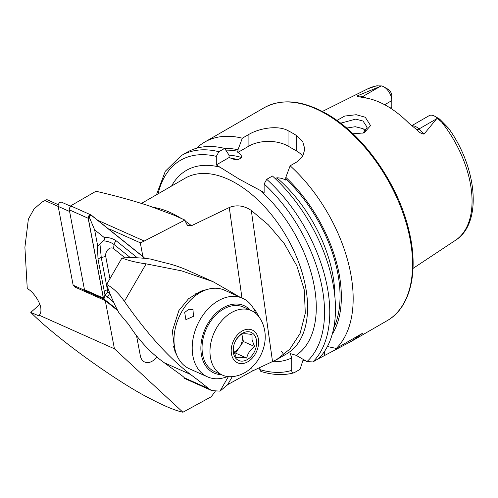 <?xml version="1.0" encoding="UTF-8"?>
<svg xmlns="http://www.w3.org/2000/svg" width="498" height="498" viewBox="0 0 498 498"><rect width="100%" height="100%" fill="white"/><g stroke="black" fill="none" stroke-linecap="round" stroke-linejoin="round"><path stroke-width="0.75" d="M362.886 133.308L367.157 127.283L363.017 121.039L355.771 119.103L340.651 123.205M336.916 120.435L344.653 116.071L356.232 114.714L365.264 117.248L370.574 125.602L364.106 132.916L353.007 133.781M39.143 315.19L114.428 348.799L182.928 412.232C175.501 410.62 165.261 406.436 152.207 399.682C118.785 383.217 56.853 338.702 30.776 312.408L38.838 315.844L39.143 315.19C40.512 313.97 41.091 311.96 40.88 309.165C40.961 303.064 33.055 291.168 27.265 288.672L24.9 247.307L28.355 219.213L34.02 208.992L41.913 202.138L46.912 199.623L58.297 204.703M39.796 304.39L30.776 312.408M411.734 125.714L429.127 115.673A11.193 6.462 60 0 1 434.723 116.227L434.723 116.227A11.193 6.462 60 0 1 437.188 118.107L424.059 134.099C421.339 133.757 418.874 132.269 416.664 129.623L408.902 123.243A89.217 51.512 60 0 0 386.927 105.993A89.217 51.512 60 0 0 364.953 97.863L357.645 96.537L357.614 95.741L381.437 85.917L376.345 85.88L367.935 88.744A87.573 50.559 60 0 1 377.932 85.768M365.8 131.042L363.017 128.64L355.255 126.71L346.658 128.067M70.28 206.072L95.94 191.263C114.472 195.49 132.088 200.327 148.796 205.767L173.397 214.962L184.926 220.054L186.376 223.658L187.665 225.438L191.481 225.719L229.279 207.517C236.556 204.585 243.902 205.556 251.309 210.436L268.378 224.847L284.24 243.584L296.858 265.87L304.266 289.904L305.305 313.223L300.095 333.442L289.936 349.03L276.714 359.593L252.231 371.103L227.648 384.661M215.161 391.528L211.171 396.8L182.928 412.232M275.326 178.695L276.838 177.817C280.156 177.848 283.101 178.601 285.665 180.077L285.815 177.332L290.141 165.803L296.727 161.999L302.74 156.316L304.826 149.058L302.74 141.693L296.727 135.668A122.95 70.984 -120 0 0 292.382 133.034A122.95 70.984 -120 0 0 288.031 130.65C277.753 124.986 259.284 128.235 248.907 134.392L242.327 138.195L238 149.724L237.845 152.469C240.41 153.963 241.711 155.656 241.76 157.567L237.932 159.771L234.458 159.509L229.111 157.517L228.956 154.946L224.629 148.41L218.915 151.709L216.306 156.353L216.306 164.906L239.345 179.212L264.127 192.514L264.127 183.961L266.735 179.317L272.45 176.018A122.95 70.984 60 0 1 318.577 358.647L312.862 361.946L306.986 361.567L296.192 355.335L290.297 353.586L291.728 357.919A107.58 62.113 60 0 1 272.667 361.722M290.141 165.803A122.95 70.984 60 0 1 336.268 348.432L327.398 346.527M317.743 359.126L351.364 341.335L362.413 333.336L336.268 348.432M305.573 360.757A122.95 70.984 60 0 1 302.834 360.708M384.655 104.729L391.814 100.596L391.814 107.132L390.27 108.022M364.1 132.599A64.547 37.269 60 0 1 364.555 129.729M434.723 116.227L438.856 118.611A5.354 3.094 60 0 1 440.151 119.626L448.542 128.223L437.188 118.107M117.74 310.615L105.277 300.618L74.968 287.085L74.874 286.587M58.191 206.446L45.063 200.582M105.277 300.618L114.428 348.799M184.926 220.054L144.252 241.044A43.033 30.446 -65.9 0 1 140.287 242.794L142.895 256.514M156.714 356.854A12.911 9.132 -65.9 0 1 144.731 362.034A12.911 9.132 -65.9 0 1 140.355 355.852L136.514 335.64M383.902 86.882A11.193 6.462 -120 0 1 391.814 100.596L391.814 95.828A5.354 3.094 -120 0 0 388.029 89.267L383.902 86.882A11.193 6.462 -120 0 0 381.437 85.917M365.582 131.304A67.921 39.218 60 0 1 365.619 130.806M285.815 177.332A112.355 64.871 60 0 1 332.197 334.351M303.245 359.413L300.051 369.342L294.337 372.641C292.625 373.232 291.753 372.473 291.728 370.381L291.728 357.919M259.775 367.4L259.775 369.553L260.821 371.427C272.68 375.087 283.667 375.567 293.795 372.878L294.337 372.641M218.915 151.709A122.95 70.984 60 0 0 181.347 155.557L187.061 152.251A122.95 70.984 60 0 1 224.629 148.41M224.679 148.479A112.355 64.871 60 0 1 238 149.724M281.47 351.221L284.128 355.167M196.548 148.255A122.95 70.984 60 0 1 204.759 142.036A122.95 70.984 60 0 1 242.327 138.195M302.74 156.31A27.664 15.973 0 0 0 296.727 151.106L288.031 146.082A27.664 15.973 0 0 0 248.907 146.082L237.845 152.469M229.111 157.517L216.306 164.906M140.287 242.794L109.977 229.267L110.17 230.263M109.243 229.522A43.033 30.446 114.1 0 0 109.977 229.267M41.913 202.138L46.912 199.623M71.177 206.477L61.733 202.256A3.075 2.173 114.1 0 0 59.131 203.159A3.075 2.173 114.1 0 0 58.185 206.402L73.15 285.205L84.573 290.303L87.58 292.718L85.009 290.651L103.895 299.086L117.366 309.887M73.15 285.205L76.157 287.614M58.185 206.402L69.608 211.501L84.573 290.303M125.004 257.827L113.507 248.602A6.15 4.351 114.1 0 0 107.985 249.598A6.15 4.351 114.1 0 0 105.725 256.47L109.952 278.699M144.32 258.306L144.308 258.207A2.459 1.737 114.1 0 0 143.748 257.198L91.29 215.124A2.459 1.737 114.1 0 0 91.016 214.955A2.459 1.737 114.1 0 0 88.937 215.678A2.459 1.737 114.1 0 0 88.177 218.267L103.335 298.072A2.459 1.737 114.1 0 0 103.895 299.086M91.016 214.955L72.129 206.521A2.459 1.737 114.1 0 0 70.05 207.249A2.459 1.737 114.1 0 0 69.297 209.839L84.448 289.643A2.459 1.737 114.1 0 0 85.009 290.651M144.221 258.294L144.215 258.263A2.334 1.65 114.1 0 0 143.679 257.298L91.227 215.223A2.334 1.65 114.1 0 0 89.13 215.603A2.334 1.65 114.1 0 0 88.271 218.211L103.428 298.022A2.334 1.65 114.1 0 0 103.958 298.981L117.229 309.625M113.65 302.242L104.966 294.828L103.958 298.981M130.457 257.69L114.086 244.562C111.278 242.464 107.705 241.206 103.36 240.802C104.922 239.538 105.109 238.361 103.926 237.285L94.632 229.833L89.142 216.811L91.227 215.223M103.926 237.285C108.944 237.347 113.077 238.561 116.32 240.92L137.38 257.821M98.044 259.408A4.301 2.129 -10.8 0 1 101.256 257.541L107.854 291.965L104.966 294.828L98.044 259.408L97.315 243.964C97.757 245.807 98.641 245.894 99.974 244.225L101.256 257.541L105.725 256.47M94.632 229.833L97.315 243.964M103.36 240.802A14.666 10.377 114.1 0 0 99.974 244.225M107.854 291.965L109.622 293.583L109.89 293.384M253.326 308.194A196.722 20.543 -149.9 0 1 254.715 309.339L259.732 317.954M177.269 356.219L174.86 351.165L172.352 331.008L178.888 310.559L188.568 298.713L200.943 291.137L207.934 289.263M237.907 296.173A196.722 20.543 -149.9 0 0 236.432 295.077L213.001 281.656L181.689 270.881L146.138 263.847C136.751 262.62 128.689 260.666 121.948 257.995L106.622 284.445A245.9 173.97 114.1 0 0 119.109 313.174L128.777 324.609A245.9 173.97 114.1 0 0 164.153 362.687L180.643 374.658A18.445 1.924 30.1 0 1 184.385 377.82L184.472 378.405L184.385 377.82L208.737 388.689A196.722 20.543 -149.9 0 0 190.448 374.421C168.704 357.67 146.692 333.311 124.407 301.346C118.904 293.415 112.978 287.782 106.622 284.445M208.737 388.689L211.762 390.6L219.985 391.135L227.561 384.811L232.305 376.619M184.634 378.131L184.472 378.405A46.109 32.619 114.1 0 0 185.019 378.654L211.588 390.519M121.948 257.995A245.9 173.97 114.1 0 1 150.477 259.041L164.651 262.701A245.9 173.97 -65.9 0 1 187.765 270.389L213.001 281.656M193.442 316.355L192.994 309.613L188.817 309.246L184.69 312.445L185.897 319.666L193.442 316.355M255.704 313.329A43.033 30.446 114.1 0 0 246.61 300.593A43.033 30.446 114.1 0 0 242.619 298.277L224.405 290.147A43.033 30.446 114.1 0 0 205.108 290.197A43.033 30.446 114.1 0 0 176.479 354.333A43.033 30.446 114.1 0 0 185.331 366.416A43.033 30.446 114.1 0 0 189.321 368.732L207.535 376.868A43.033 30.446 114.1 0 0 227.474 376.556M250.264 310.105A36.883 26.095 114.1 0 0 247.5 307.646A36.883 26.095 114.1 0 0 207.753 323.756A36.883 26.095 114.1 0 0 210.592 371.035A36.883 26.095 114.1 0 0 221.442 374.658M242.619 298.277A43.033 30.446 114.1 0 0 198.683 322.231A43.033 30.446 114.1 0 0 203.551 374.552A43.033 30.446 114.1 0 0 207.535 376.868M234.321 353.038L235.548 353.088L243.41 341.528L242.146 335.54A12.294 8.696 114.1 0 0 241.723 334.083M241.617 334.114C243.454 333.536 246.921 333.672 252.019 334.525L252.063 339.966L254.559 346.502C250.357 349.608 247.736 353.462 246.697 358.062C241.661 357.215 238.193 357.078 236.295 357.651L233.799 351.115L233.755 345.674C234.757 341.142 237.378 337.289 241.617 334.114M256.327 339.462A15.37 10.875 114.1 0 0 242.165 333.461A15.37 10.875 114.1 0 0 233.5 353.393A15.37 10.875 114.1 0 0 247.662 359.388A15.37 10.875 114.1 0 0 256.327 339.462M210.729 358.909A35.346 25.006 114.1 0 0 222.569 375.162A35.346 25.006 114.1 0 0 231.582 376.681C253.015 375.411 269.163 350.088 264.394 329.147C263.398 324.391 261.444 320.108 258.537 316.305A35.346 25.006 114.1 0 0 251.39 310.609A35.346 25.006 114.1 0 0 221.243 321.291A35.346 25.006 114.1 0 0 210.729 358.909M251.39 310.609L243.454 307.067A35.346 25.006 114.1 0 0 213.312 317.749A35.346 25.006 114.1 0 0 202.792 355.367A35.346 25.006 114.1 0 0 214.638 371.62L222.569 375.162M235.548 353.088L246.697 358.062M234.041 352.105A12.294 8.696 114.1 0 0 239.482 347.311A12.294 8.696 114.1 0 0 242.146 335.54L241.829 334.058M243.41 341.528L254.559 346.502M411.946 125.882A11.193 6.462 60 0 1 416.253 126.897A11.193 6.462 60 0 1 418.955 129.007L424.059 134.099M416.664 129.623A5.534 1.911 134.9 0 0 418.955 129.007L436.734 118.742M325.636 113.83A122.95 70.984 60 0 1 405.957 222.176A122.95 70.984 60 0 1 387.108 320.7C410.171 307.82 418.787 272.462 409.387 232.448C399.135 185.281 363.839 134.628 326.557 113.743C302.591 100.247 281.787 98.243 264.158 107.742A122.95 70.984 60 0 1 325.636 113.83M141.488 203.414L185.15 178.203A101.436 58.565 60 0 1 235.871 183.227A101.436 58.565 60 0 1 302.137 272.611A101.436 58.565 60 0 1 286.587 353.891L276.714 359.593M153.863 207.436A101.436 58.565 60 0 1 178.128 216.562A101.436 58.565 60 0 1 180.849 218.192M185.381 221.174A101.436 58.565 60 0 1 191.481 225.719M171.573 186.04A107.58 62.113 60 0 1 220.465 167.309M442.342 122.956A87.573 50.559 60 0 1 455.446 240.329L413.01 268.434M252.231 371.103L251.733 367.518M241.972 297.991L229.279 207.517M264.127 183.961A119.265 68.855 60 0 1 306.986 361.567M259.962 190.112A107.58 62.113 60 0 1 296.192 355.335M266.735 179.317A122.95 70.984 60 0 1 312.862 361.946M276.838 177.817A106.815 61.671 60 0 1 334.83 296.285M285.815 178.919A110.5 63.8 60 0 1 333.71 328.058M158.134 193.803A119.265 68.855 60 0 1 216.306 156.353M291.728 370.381A119.265 68.855 60 0 1 259.775 369.553M230.02 157.922A106.815 61.671 60 0 1 237.932 159.771M228.956 155.139A106.815 61.671 60 0 1 241.76 157.567M225.787 150.153A110.5 63.8 60 0 1 238 151.311M296.727 135.668L296.727 151.106M288.031 130.65L288.031 146.082M248.907 134.392L248.907 146.082M324.36 355.311L324.36 351.632M437.456 118.356L440.151 119.626M361.231 97.017A5.534 4.096 98.9 0 0 362.718 96.537L357.614 95.741M366.254 98.075A11.193 6.462 -120 0 0 362.718 96.537L380.497 86.272M272.549 361.778L251.309 210.436M97.695 220.259L144.252 241.044M84.448 289.643L103.335 298.072M69.297 209.839L88.177 218.267M142.571 258.145L143.679 257.298M89.142 216.811L88.271 218.211M104.3 296.615L103.428 298.022M107.394 297.225L109.622 293.583L110.133 293.994M104.094 291.286L108.29 289.182M116.32 240.92A4.301 2.988 -51.3 0 0 114.086 244.562L113.507 248.602M124.407 301.346L146.138 263.847M219.985 391.135L228.37 376.656M190.448 374.421L164.153 362.687M231.576 354.57A17.959 12.705 114.1 0 0 248.122 361.579A17.959 12.705 114.1 0 0 258.25 338.285A17.959 12.705 114.1 0 0 241.704 331.276A17.959 12.705 114.1 0 0 231.576 354.57M351.364 341.335L387.108 320.7M367.935 88.744L322.38 111.446M448.542 128.223C477.364 168.094 482.562 223.446 455.446 240.329M181.347 155.557L165.317 171.237L156.453 194.768M204.759 142.036L264.158 107.742M173.273 345.948L176.479 354.333M194.774 294.162L205.108 290.197"/></g></svg>
